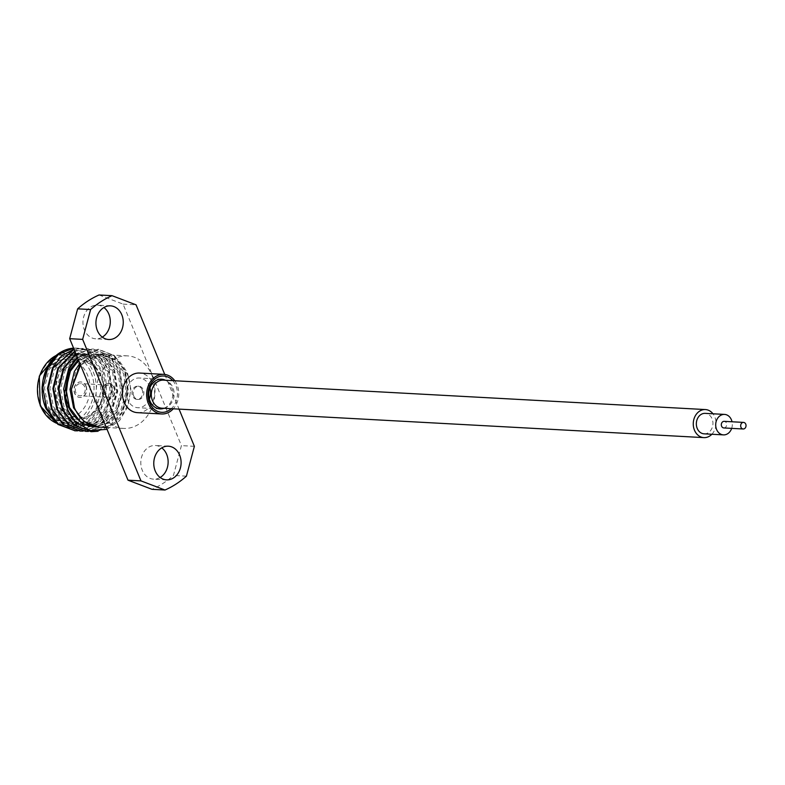<?xml version="1.0" encoding="UTF-8"?>
<svg xmlns="http://www.w3.org/2000/svg" width="785" height="785" viewBox="0 0 785 785"><rect width="100%" height="100%" fill="white"/><g stroke="black" fill="none" stroke-linecap="round" stroke-linejoin="round"><path stroke-width="0.59" stroke-dasharray="3.92 2.94" d="M163.466 380.136A14.051 11.382 -86.9 0 1 172.886 387.574A14.051 11.382 -86.9 0 1 172.19 401.665A14.051 11.382 -86.9 0 1 161.945 408.19M711.867 434.252A14.051 11.382 93.1 0 0 714.821 417.002A14.051 11.382 93.1 0 0 712.976 413.783M704.086 433.83A10.244 8.301 93.1 0 0 711.563 429.061A10.244 8.301 93.1 0 0 712.073 418.788A10.244 8.301 93.1 0 0 705.205 413.361M723.819 427.943A3.307 2.679 93.1 0 0 726.233 426.412A3.307 2.679 93.1 0 0 726.4 423.095A3.307 2.679 93.1 0 0 724.182 421.349M731.669 428.374A10.244 8.301 93.1 0 0 732.022 421.771M172.798 380.647A18.183 14.729 -86.9 0 1 175.879 385.641A18.183 14.729 -86.9 0 1 171.277 408.7M163.967 408.308A14.876 12.05 93.1 0 0 171.542 387.084A14.876 12.05 93.1 0 0 165.488 380.244M133.725 395.954A6.614 5.358 -86.9 0 1 134.049 389.321A6.614 5.358 -86.9 0 1 138.867 386.249A6.614 5.358 -86.9 0 1 143.302 389.752A6.614 5.358 -86.9 0 1 142.978 396.376A6.614 5.358 -86.9 0 1 138.15 399.457A6.614 5.358 -86.9 0 1 133.725 395.954M142.124 389.684A6.614 5.358 93.1 0 0 137.689 386.191A6.614 5.358 93.1 0 0 132.871 389.262A6.614 5.358 93.1 0 0 132.547 395.885A6.614 5.358 93.1 0 0 136.973 399.388A6.614 5.358 93.1 0 0 141.8 396.317A6.614 5.358 93.1 0 0 142.124 389.684M149.336 399.104A14.876 12.05 -86.9 0 1 137.709 407.709A14.876 12.05 -86.9 0 1 127.739 399.83A14.876 12.05 -86.9 0 1 128.465 384.915A14.876 12.05 -86.9 0 1 139.318 377.997A14.876 12.05 -86.9 0 1 149.287 385.877A14.876 12.05 -86.9 0 1 149.945 387.81M174.79 380.754A19.831 16.063 -86.9 0 1 177.076 384.866A19.831 16.063 -86.9 0 1 173.269 408.808M137.434 412.655A19.831 16.063 93.1 0 0 151.907 403.431A19.831 16.063 93.1 0 0 152.879 383.551A19.831 16.063 93.1 0 0 139.583 373.052M160.15 477.486A16.858 13.659 -86.9 0 1 153.556 479.154A16.858 13.659 -86.9 0 1 142.252 470.225A16.858 13.659 -86.9 0 1 143.086 453.328A16.858 13.659 -86.9 0 1 155.381 445.487A16.858 13.659 -86.9 0 1 161.759 447.862M102.305 337.138A16.858 13.659 -86.9 0 1 95.711 338.806A16.858 13.659 -86.9 0 1 84.407 329.886A16.858 13.659 -86.9 0 1 85.231 312.979A16.858 13.659 -86.9 0 1 97.536 305.139A16.858 13.659 -86.9 0 1 103.914 307.514M113.943 387.574A7.771 6.29 93.1 0 0 108.742 383.453A7.771 6.29 93.1 0 0 103.07 387.064A7.771 6.29 93.1 0 0 102.688 394.855A7.771 6.29 93.1 0 0 107.898 398.966A7.771 6.29 93.1 0 0 113.56 395.355A7.771 6.29 93.1 0 0 113.943 387.574M102.884 394.865A7.771 6.29 -86.9 0 1 103.267 387.074A7.771 6.29 -86.9 0 1 108.929 383.463A7.771 6.29 -86.9 0 1 114.139 387.584A7.771 6.29 -86.9 0 1 113.756 395.365A7.771 6.29 -86.9 0 1 108.094 398.976A7.771 6.29 -86.9 0 1 102.884 394.865M75.821 392.559A6.113 4.955 -86.9 0 1 76.125 386.426A6.113 4.955 -86.9 0 1 80.59 383.58A6.113 4.955 -86.9 0 1 84.682 386.819A6.113 4.955 -86.9 0 1 84.388 392.951A6.113 4.955 -86.9 0 1 79.923 395.797A6.113 4.955 -86.9 0 1 75.821 392.559M103.885 394.08A6.113 4.955 -86.9 0 1 104.189 387.947A6.113 4.955 -86.9 0 1 108.654 385.101A6.113 4.955 -86.9 0 1 112.746 388.349A6.113 4.955 -86.9 0 1 112.451 394.472A6.113 4.955 -86.9 0 1 107.987 397.318A6.113 4.955 -86.9 0 1 103.885 394.08M86.075 386.053A7.771 6.29 -86.9 0 1 85.693 393.844A7.771 6.29 -86.9 0 1 80.031 397.455A7.771 6.29 -86.9 0 1 74.82 393.344A7.771 6.29 -86.9 0 1 75.203 385.553A7.771 6.29 -86.9 0 1 80.865 381.942A7.771 6.29 -86.9 0 1 86.075 386.053M85.879 386.043A7.771 6.29 -86.9 0 1 85.496 393.834A7.771 6.29 -86.9 0 1 79.834 397.445A7.771 6.29 -86.9 0 1 74.624 393.334A7.771 6.29 -86.9 0 1 75.007 385.543A7.771 6.29 -86.9 0 1 80.678 381.932A7.771 6.29 -86.9 0 1 85.879 386.043M101.029 375.691A29.752 24.099 93.1 0 0 81.09 359.942A29.752 24.099 93.1 0 0 59.385 373.768A29.752 24.099 93.1 0 0 57.923 403.598A29.752 24.099 93.1 0 0 77.862 419.357A29.752 24.099 93.1 0 0 99.567 405.521A29.752 24.099 93.1 0 0 101.029 375.691M60.092 402.872A28.103 22.765 -86.9 0 1 70.228 364.897A28.103 22.765 -86.9 0 1 100.804 376.525A28.103 22.765 -86.9 0 1 90.668 414.5A28.103 22.765 -86.9 0 1 60.092 402.872M44.382 402.862A29.752 24.099 -86.9 0 1 45.834 373.032A29.752 24.099 -86.9 0 1 67.539 359.206A29.752 24.099 -86.9 0 1 87.488 374.955A29.752 24.099 -86.9 0 1 86.026 404.785A29.752 24.099 -86.9 0 1 64.321 418.621A29.752 24.099 -86.9 0 1 44.382 402.862M98.056 372.188L101.128 390.587L96.27 408.612L84.78 421.398L69.767 425.499L55.45 419.926L45.422 406.257C39.299 387.967 42.576 372.433 55.244 359.648L73.702 352.956L86.733 357.558L96.545 368.97L98.056 372.188M77.695 430.837L94.043 425.401L106.466 411.487L112.363 391.067L109.311 370.265L98.351 354.751L82.503 348.432L74.075 349.354M75.007 430.779L92.424 426L105.808 411.458L111.715 391.038L108.654 370.226L97.703 354.712L81.856 348.393L74.006 349.168M98.007 431.279L112.059 424.901L122.588 412.361L128.495 391.95L125.433 371.138L114.482 355.625L98.635 349.305L77.47 357.587M91.138 431.662L108.546 426.873L121.94 412.331L127.837 391.911L124.786 371.099L113.835 355.595L97.978 349.266L77.283 357.126M88.45 431.416L104.797 425.98L117.21 412.076L123.117 391.656L120.056 370.844L109.105 355.34L93.258 349.011L76.037 354.094M85.761 431.367L103.178 426.579L116.563 412.037L122.46 391.617L119.408 370.814L108.458 355.301L92.316 348.962L75.88 353.721M83.073 431.122L99.42 425.696L111.843 411.782L117.74 391.362L114.679 370.559L103.728 355.046L87.881 348.717L74.899 351.346M82.749 431.083L98.92 425.558L111.185 411.742L117.093 391.332L114.031 370.52L103.08 355.006L87.233 348.687L74.781 351.062M85.683 350.081L76.901 348.128A41.32 33.47 93.1 0 1 85.683 350.081C93.847 353.839 99.842 360.58 103.649 370.324C110.067 392.421 105.013 410.094 88.499 423.331C70.071 432.594 55.647 427.138 45.236 406.944C39.054 388.094 42.39 372.325 55.244 359.648L47.502 370L43.155 387.996L46.688 406.326L57.148 420.004L71.916 425.607L87.557 421.427L99.391 408.642L104.631 390.695L102.001 372.404L92.424 358.774L78.539 353.221L63.811 357.45L52.88 370.294L48.533 388.281L52.065 406.62L62.525 420.299L77.293 425.902L92.934 421.722L104.768 408.936L110.008 390.989L107.378 372.698L97.801 359.069L83.671 353.495L69.188 357.744L58.257 370.579L53.91 388.575L57.433 406.915L67.903 420.593L82.67 426.196L98.311 422.006L110.145 409.221L115.385 391.283L112.755 372.993L103.178 359.353L89.294 353.799L74.565 358.038L63.634 370.873L59.287 388.869L62.81 407.199L73.27 420.888L88.312 426.5L103.689 422.301L115.523 409.515L120.762 391.568L118.133 373.287L108.556 359.648L94.671 354.094L78.274 359.54M107.054 429.346L119.585 420.564L128.053 406.306L130.85 389.193L127.425 372.561L118.456 359.775L105.759 353.427L91.973 354.908L80.129 364.024M80.531 365.005L102.737 354.535L117.063 360.099L127.082 373.768C137.777 396.965 120.654 429.385 98.92 427.079L98.802 427.069M151.858 375.112A36.326 29.428 -86.9 0 1 150.072 411.536A36.326 29.428 -86.9 0 1 123.579 428.424A36.326 29.428 -86.9 0 1 99.224 409.181A36.326 29.428 -86.9 0 1 101.01 372.767A36.326 29.428 -86.9 0 1 127.513 355.88A36.326 29.428 -86.9 0 1 151.858 375.112M99.057 294.974L123.078 304.109L181.413 445.615L173.446 475.455A103.306 83.681 -86.9 0 1 152.035 489.32M164.752 374.455L179.049 409.122M123.078 304.109L136.05 304.815M186.418 476.161L173.446 475.455M194.376 446.322L181.413 445.615M71.916 425.607L58.492 420.083L48.032 406.404L44.5 388.065L48.847 370.069L59.788 357.234L74.261 352.985L87.076 357.538L96.545 368.97C88.322 351.278 76.302 345.743 60.465 352.387M76.901 348.128A41.32 33.47 93.1 0 0 73.584 348.147M77.126 348.138L73.604 348.187M65.557 399.123L68.187 407.493L78.647 421.182L93.425 426.775L109.056 422.595L120.9 409.809L126.14 391.862L123.5 373.572L113.933 359.942L99.803 354.378L79.864 363.376M73.26 425.686L88.901 421.496L100.735 408.71L105.975 390.763L103.345 372.483L93.768 358.843L79.884 353.289L65.155 357.528L54.224 370.363L49.877 388.359L53.4 406.689L63.87 420.377L78.637 425.98L94.278 421.79L106.112 409.005L111.352 391.058L108.722 372.777L99.145 359.137L85.261 353.584L70.532 357.823L59.601 370.657L55.254 388.644L58.777 406.983L69.247 420.662L84.28 426.284L99.656 422.085L111.49 409.299L116.729 391.352L114.1 373.061L104.523 359.432L90.638 353.878L75.909 358.107L64.978 370.942L60.631 388.938L64.154 407.278L74.614 420.956L89.392 426.559L105.033 422.379L116.867 409.593L122.107 391.646L119.467 373.356L109.9 359.726L95.77 354.153L78.637 360.423M80.06 421.3L94.769 426.854L110.4 422.664L122.244 409.878L127.484 391.931L124.844 373.65L115.277 360.011L101.147 354.447L86.664 358.696L75.723 371.531L71.386 389.331M56.461 423.203A36.326 29.428 93.1 0 0 64.929 425.234A36.326 29.428 93.1 0 0 91.433 408.347A36.326 29.428 93.1 0 0 93.219 371.933A36.326 29.428 93.1 0 0 68.864 352.691A36.326 29.428 93.1 0 0 56.549 355.271M91.05 372.649A34.677 28.083 -86.9 0 1 78.549 419.514A34.677 28.083 -86.9 0 1 40.81 405.168A34.677 28.083 -86.9 0 1 53.321 358.303A34.677 28.083 -86.9 0 1 91.05 372.649M137.689 386.191L138.867 386.249M161.573 379.204L139.318 377.997M168.353 446.194L155.381 445.487M110.508 305.846L97.536 305.139M108.654 385.101L80.59 383.58M81.09 359.942L67.539 359.206M69.767 425.499L64.929 425.234L56.549 423.282M98.635 349.305L97.978 349.266M93.258 349.011L92.601 348.982M87.881 348.717L87.223 348.687M82.503 348.432L81.846 348.393M123.579 428.424L106.279 427.482M127.513 355.88L102.737 354.526M74.516 353.005L68.864 352.691L56.746 355.105M78.539 353.221L79.884 353.289M77.293 425.902L78.637 425.98M83.916 353.515L85.261 353.584M82.67 426.196L84.015 426.265M89.294 353.799L90.638 353.878M88.048 426.49L89.392 426.559M94.671 354.094L96.015 354.172M93.425 426.775L94.769 426.854M100.048 354.388L101.393 354.457M77.862 419.357L64.321 418.621M107.987 397.318L79.923 395.797M108.673 339.512L95.711 338.806M166.518 479.861L153.556 479.154M159.963 408.916L137.709 407.709M136.973 399.388L138.15 399.457"/><path stroke-width="1.18" d="M703.88 437.618L161.945 408.19A14.051 11.382 -86.9 0 1 152.525 400.752A14.051 11.382 -86.9 0 1 153.222 386.671A14.051 11.382 -86.9 0 1 163.466 380.136L705.411 409.564A14.051 11.382 93.1 0 0 695.157 416.099A14.051 11.382 93.1 0 0 694.47 430.18A14.051 11.382 93.1 0 0 703.88 437.618A14.051 11.382 93.1 0 0 711.867 434.252M712.976 413.783A14.051 11.382 93.1 0 0 705.411 409.564M732.022 421.771A10.244 8.301 93.1 0 0 731.424 419.838A10.244 8.301 93.1 0 0 724.555 414.411L705.205 413.361A10.244 8.301 93.1 0 0 697.728 418.13A10.244 8.301 93.1 0 0 697.217 428.404A10.244 8.301 93.1 0 0 704.086 433.83L723.446 434.88A10.244 8.301 93.1 0 0 731.669 428.374M724.555 414.411A10.244 8.301 93.1 0 0 717.078 419.18A10.244 8.301 93.1 0 0 716.577 429.454A10.244 8.301 93.1 0 0 723.446 434.88M743.532 422.399L724.182 421.349A3.307 2.679 93.1 0 0 721.768 422.879A3.307 2.679 93.1 0 0 721.601 426.196A3.307 2.679 93.1 0 0 723.819 427.943L743.179 428.993A3.307 2.679 93.1 0 0 745.583 427.462A3.307 2.679 93.1 0 0 745.75 424.145A3.307 2.679 93.1 0 0 743.532 422.399A3.307 2.679 93.1 0 0 741.118 423.929A3.307 2.679 93.1 0 0 740.962 427.246A3.307 2.679 93.1 0 0 743.179 428.993M171.277 408.7A18.183 14.729 -86.9 0 1 149.533 402.695A18.183 14.729 -86.9 0 1 153.899 379.852A18.183 14.729 -86.9 0 1 172.798 380.647M165.488 380.244A14.876 12.05 93.1 0 0 161.573 379.204A14.876 12.05 93.1 0 0 150.72 386.122A14.876 12.05 93.1 0 0 149.994 401.037A14.876 12.05 93.1 0 0 159.963 408.916A14.876 12.05 93.1 0 0 163.967 408.308M173.269 408.808A19.831 16.063 -86.9 0 1 161.631 413.97A19.831 16.063 -86.9 0 1 148.336 403.47A19.831 16.063 -86.9 0 1 149.307 383.58A19.831 16.063 -86.9 0 1 163.78 374.357A19.831 16.063 -86.9 0 1 174.79 380.754M163.78 374.357L139.583 373.052A19.831 16.063 93.1 0 0 125.119 382.266A19.831 16.063 93.1 0 0 124.148 402.155A19.831 16.063 93.1 0 0 137.434 412.655L161.631 413.97M161.759 447.862A16.858 13.659 -86.9 0 1 166.685 454.417A16.858 13.659 -86.9 0 1 160.15 477.486M179.647 455.114A16.858 13.659 93.1 0 0 168.353 446.194A16.858 13.659 93.1 0 0 156.048 454.024A16.858 13.659 93.1 0 0 155.224 470.931A16.858 13.659 93.1 0 0 166.518 479.861A16.858 13.659 93.1 0 0 178.823 472.021A16.858 13.659 93.1 0 0 179.647 455.114M103.914 307.514A16.858 13.659 -86.9 0 1 108.83 314.069A16.858 13.659 -86.9 0 1 102.305 337.138M121.803 314.775A16.858 13.659 93.1 0 0 110.508 305.846A16.858 13.659 93.1 0 0 98.203 313.686A16.858 13.659 93.1 0 0 97.379 330.583A16.858 13.659 93.1 0 0 108.673 339.512A16.858 13.659 93.1 0 0 120.978 331.672A16.858 13.659 93.1 0 0 121.803 314.775M73.604 348.187L58.806 354.015L47.806 367.547L42.792 388.016L46.747 408.867L58.59 424.43L75.331 430.798L77.695 430.837M73.584 348.147A41.32 33.47 93.1 0 0 60.465 352.387C43.989 361.856 37.199 389.281 46.099 408.838L57.933 424.4L75.007 430.779M77.283 357.126L68.658 368.685L63.644 389.144L67.598 410.005L75.301 421.82A41.32 33.47 -86.9 0 1 67.912 410.025A41.32 33.47 -86.9 0 1 64.399 393.982L69.306 368.714L77.47 357.587M76.037 354.094L63.928 368.42L58.924 388.889L62.878 409.75L74.712 425.313L91.462 431.681L98.007 431.279M75.88 353.721L63.281 368.391L58.276 388.86L62.221 409.711L74.065 425.274L91.138 431.662M74.899 351.346L58.551 368.136L53.547 388.595L57.501 409.456L69.345 425.019L86.085 431.387L88.45 431.416M74.781 351.062L57.904 368.096L52.899 388.565L56.854 409.417L68.688 424.979L85.761 431.367M74.075 349.354L53.174 367.841L48.17 388.31L52.124 409.162L63.968 424.724L80.708 431.093L83.073 431.122M74.006 349.168L61.632 355.821L52.526 367.802L47.522 388.271L51.476 409.132L63.31 424.685L80.05 431.063L82.749 431.083M79.864 363.376L74.379 371.462L70.032 389.448L73.564 407.788L84.024 421.466L98.92 427.079C86.497 427.226 76.763 421.339 69.728 409.417L64.399 393.982M75.301 421.82L90.314 430.543L107.054 429.346M80.129 364.024L71.386 389.331L80.531 365.005M98.92 427.079C87.93 426.059 79.776 419.641 74.457 407.837L71.386 389.331M128.004 480.185L140.976 480.891L164.997 490.026L152.035 489.32L128.004 480.185L69.679 338.678L77.636 308.839A103.306 83.681 -86.9 0 1 99.057 294.974L112.029 295.68A103.306 83.681 93.1 0 0 90.609 309.545L82.651 339.385L69.679 338.678M164.997 490.026A103.306 83.681 93.1 0 0 186.418 476.161L194.376 446.322L179.049 409.122M112.029 295.68L136.05 304.815L164.752 374.455M140.976 480.891L82.651 339.385M90.609 309.545L77.636 308.839M78.274 359.54L69.001 371.168L65.557 399.123M78.637 360.423L70.346 371.236L66.009 389.232L69.531 407.572L80.06 421.3M149.945 387.81A14.876 12.05 -86.9 0 1 149.336 399.104M56.549 355.271A36.326 29.428 93.1 0 0 40.584 406.002A36.326 29.428 93.1 0 0 56.461 423.203M56.549 423.282L40.251 405.855L39.289 376.143L56.746 355.105M75.331 430.798L74.683 430.769M91.462 431.681L90.805 431.642M86.085 431.387L85.437 431.348M80.708 431.093L80.06 431.063M106.279 427.482L98.802 427.079"/></g></svg>
